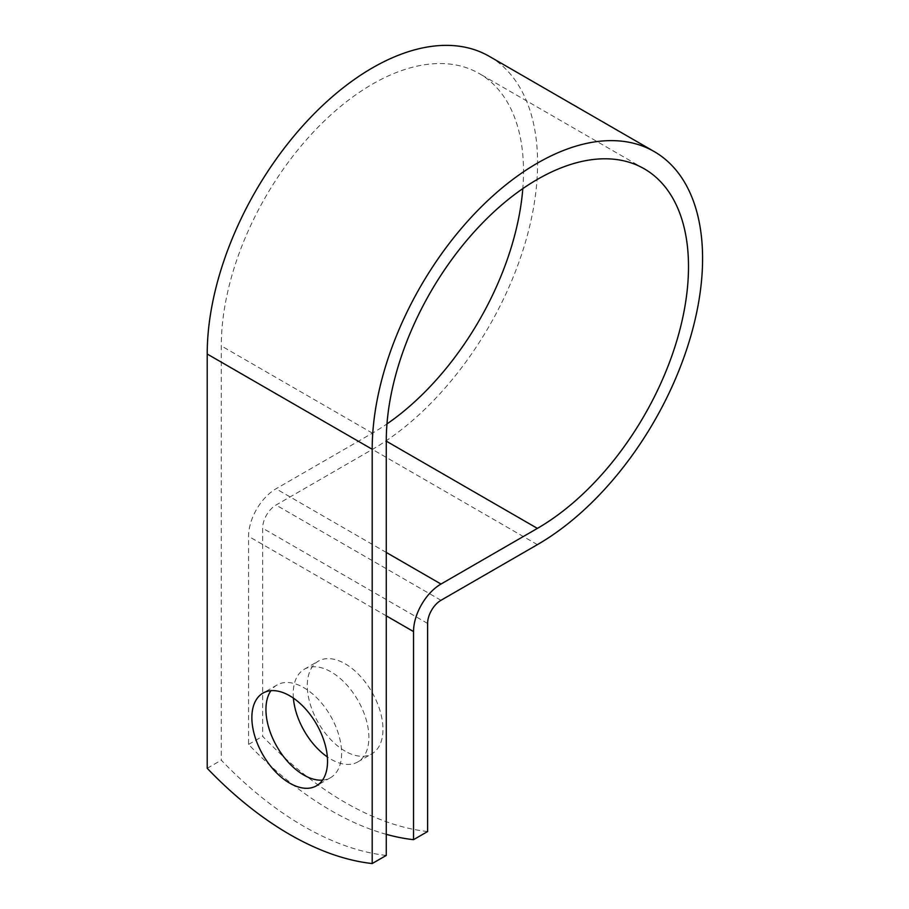 <?xml version="1.0" encoding="UTF-8"?>
<svg xmlns="http://www.w3.org/2000/svg" width="909" height="909" viewBox="0 0 909 909"><rect width="100%" height="100%" fill="white"/><g stroke="black" fill="none" stroke-linecap="round" stroke-linejoin="round"><path stroke-width="0.68" stroke-dasharray="4.54 3.41" d="M322.547 780.104A53.506 30.895 -120 0 0 330.535 777.672A53.506 30.895 -120 0 0 338.727 734.802A53.506 30.895 -120 0 0 303.776 687.647A53.506 30.895 -120 0 0 277.029 685A53.506 30.895 -120 0 0 270.927 690.692M345.136 751.152A53.506 30.895 60 0 1 310.174 703.998A53.506 30.895 60 0 1 318.377 661.127A53.506 30.895 60 0 1 345.136 663.775A53.506 30.895 60 0 1 380.087 710.929A53.506 30.895 60 0 1 371.883 753.8A53.506 30.895 60 0 1 345.136 751.152M293.402 698.123A53.506 30.895 60 0 1 304.299 669.251A53.506 30.895 60 0 1 331.058 671.899A53.506 30.895 60 0 1 366.009 719.053A53.506 30.895 60 0 1 357.805 761.924A53.506 30.895 60 0 1 331.058 759.276A53.506 30.895 60 0 1 327.354 756.936M386.268 855.426A311.083 179.607 60 0 1 221.285 760.174L221.285 345.886A213.717 123.385 120 0 1 314.582 130.816A213.717 123.385 120 0 1 479.27 73.561A213.717 123.385 120 0 1 522.823 188.606M386.268 834.326A311.083 179.607 -120 0 1 248.566 744.426L248.566 536.344A38.826 22.418 -60 0 1 276.018 488.792L372.406 433.138A213.717 123.385 120 0 0 386.973 423.924M427.616 831.542A311.083 179.607 60 0 1 262.644 736.301L262.644 528.209A18.919 10.919 -60 0 1 276.018 505.052L372.406 449.398A233.624 134.884 120 0 0 525.027 243.521A233.624 134.884 120 0 0 489.224 56.313M207.207 768.298L221.285 760.174M248.566 744.426L262.644 736.301M372.406 433.138L221.285 345.886M386.268 615.836L248.566 536.344M427.616 623.46L262.644 528.209M386.268 552.445L276.018 488.792M440.99 600.292L276.018 505.052M537.389 544.65L372.406 449.398M277.029 685L262.951 693.124M304.299 669.251L318.377 661.127M644.242 168.801L479.27 73.561M357.805 761.924L371.883 753.8M330.535 777.672L316.457 785.808"/><path stroke-width="1.36" d="M289.698 695.771A53.506 30.895 -120 0 0 262.951 693.124A53.506 30.895 -120 0 0 254.747 736.006A53.506 30.895 -120 0 0 289.698 783.149A53.506 30.895 -120 0 0 316.457 785.808A53.506 30.895 -120 0 0 324.649 742.926A53.506 30.895 -120 0 0 289.698 695.771M270.927 690.692A53.506 30.895 -120 0 0 303.776 775.025A53.506 30.895 -120 0 0 322.547 780.104M327.354 756.936A53.506 30.895 60 0 1 293.402 698.123M386.268 834.326A311.083 179.607 -120 0 0 413.538 839.677L413.538 631.585A38.826 22.418 -60 0 1 440.99 584.044L537.389 528.39A213.717 123.385 120 0 0 677 340.057A213.717 123.385 120 0 0 644.242 168.801A213.717 123.385 120 0 0 479.554 226.068A213.717 123.385 120 0 0 386.268 441.138L386.268 855.426L372.19 863.55A311.083 179.607 60 0 1 207.207 768.298L207.207 354.021A233.624 134.884 120 0 1 309.185 118.909A233.624 134.884 120 0 1 489.224 56.313L654.196 151.564A233.624 134.884 120 0 0 474.168 214.16A233.624 134.884 120 0 0 372.19 449.262L372.19 863.55M413.538 839.677L427.616 831.542L427.616 623.46A18.919 10.919 -60 0 1 440.99 600.292L537.389 544.65A233.624 134.884 120 0 0 690.011 338.773A233.624 134.884 120 0 0 654.196 151.564M386.973 423.924A213.717 123.385 120 0 0 522.823 188.606M413.538 631.585L386.268 615.836M372.19 449.262L207.207 354.021M537.389 528.39L386.268 441.138M440.99 584.044L386.268 552.445"/></g></svg>
